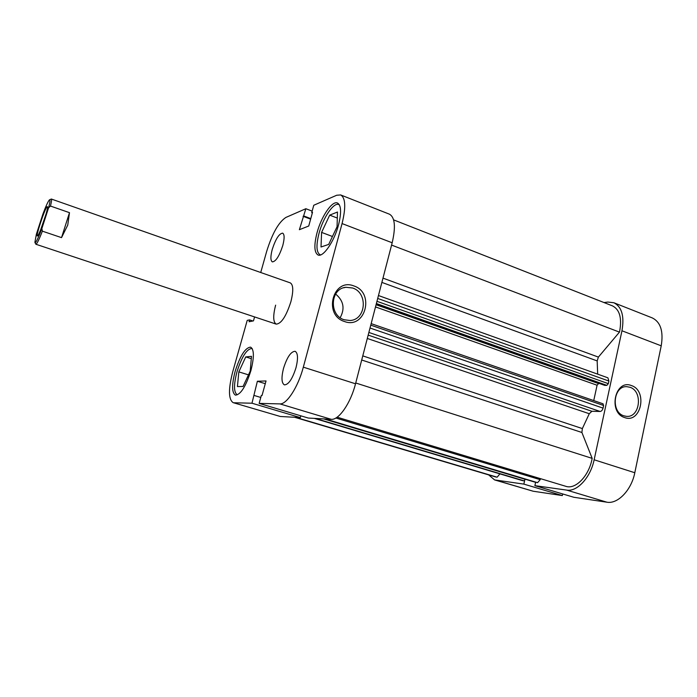 <?xml version="1.0" encoding="UTF-8"?>
<svg xmlns="http://www.w3.org/2000/svg" width="697" height="697" viewBox="0 0 697 697"><rect width="100%" height="100%" fill="white"/><g stroke="black" fill="none" stroke-linecap="round" stroke-linejoin="round"><path stroke-width="1.05" d="M320.698 254.884L320.071 254.727C316.351 252.427 316.002 245.3 319.017 233.347C323.112 217.682 333.645 202.078 338.803 204.543L339.378 204.848M237.259 394.772L237.259 394.772C233.739 392.446 233.626 384.857 236.919 371.998C241.763 356.751 246.755 348.909 251.905 348.465L252.192 348.578M282.782 245.527C284.585 238.47 284.55 234.349 282.66 233.147C279.122 233.556 275.646 238.984 272.248 249.43C270.41 256.487 270.453 260.643 272.361 261.889C275.864 261.532 279.331 256.078 282.782 245.527M296.025 367.633C298.238 358.415 297.941 352.97 295.119 351.297C290.919 351.488 287.042 357.204 283.496 368.434C281.24 377.643 281.536 383.123 284.393 384.875C288.558 384.718 292.435 378.968 296.025 367.633M344.492 321.517C322.877 315.027 333.027 277.406 353.902 285.953C375.03 292.583 365.437 329.524 344.492 321.517M352.604 288L345.825 287.286C330.195 288.593 328.801 315.366 344.187 319.766L349.99 320.498C366.108 319.984 368.243 292.731 352.604 288M338.533 224.887C341.565 212.524 341.208 205.232 337.47 202.993C332.147 200.448 321.256 216.628 317.004 232.859C313.868 245.248 314.225 252.628 318.059 255.006C323.147 257.559 334.212 241.563 338.533 224.887M250.929 370.525C254.266 357.169 254.161 349.371 250.598 347.141C245.283 347.603 240.117 355.74 235.098 371.536C231.683 384.857 231.787 392.725 235.412 395.129C240.648 394.746 245.814 386.539 250.929 370.525M275.629 305.147C272.919 315.828 273.111 322.153 276.212 324.122C281.292 323.783 286.179 316.307 290.893 301.696C293.55 291.015 293.35 284.751 290.3 282.886L51.334 199.028L49.748 199.734M254.579 316.935L253.473 320.873L249.064 321.744L249.587 319.897L247.226 320.367L232.763 371.684C228.276 389.135 228.407 399.459 233.173 402.657L280.316 416.484L300.32 417.599L300.799 415.821M280.316 416.484L233.173 402.657M340.667 194.942L389.44 214.188C394.946 217.325 395.861 226.847 392.176 242.774L342.061 223.571C346.026 207.392 345.555 197.843 340.667 194.942L336.686 195.247L313.763 205.258L311.725 212.655L312.361 212.89M233.948 402.77L251.974 403.214L257.376 381.25L266.036 380.954L262.037 395.487L261.314 395.478L259.136 403.389L279.906 403.894C286.702 404.6 298.15 386.966 303.326 367.162L355.522 383.786L392.176 242.774M355.522 383.786C350.652 403.223 338.768 420.282 331.241 419.324L279.906 403.894M259.136 403.389L308.257 418.043L331.241 419.324M303.326 367.162L342.061 223.571M260.722 272.51L266.637 251.512C272.213 233.547 278.626 222.195 285.866 217.447L305.852 208.717L299.37 229.696L308.745 226.011L312.517 212.324L311.725 212.655M300.32 417.599L251.974 403.214M312.151 211.13L305.852 208.717M303.082 216.297L310.627 219.163M303.84 215.983L310.775 218.614M249.587 319.897L252.898 320.986M254.126 395.452L260.774 397.456M257.376 381.25L265.287 383.681M340.188 317.684C345.12 308.562 343.586 300.686 335.614 294.047M251.486 356.333L250.206 371.17L243.079 386.452L237.433 386.574L238.827 371.876L245.745 356.916L251.486 356.333M245.745 356.916L251.286 358.667M238.827 371.876L248.48 374.855M329.69 215.129L337.479 212.019L337.069 226.717L328.688 244.42L321.012 246.991L321.596 232.397L329.69 215.129L337.304 218.065M321.596 232.397L332.443 236.483M631.412 385.572C647.94 390.66 641.013 423.907 624.634 417.555C607.767 412.589 615.068 378.776 631.412 385.572M623.859 415.83L626.481 416.353C640.09 417.86 643.174 391.2 629.922 387.253L626.838 386.678C613.412 385.537 610.642 412.101 623.859 415.83M488.667 474.892L494.6 479.919L523.848 484.11L562.348 495.567L562.697 493.946M524.614 480.695L523.848 484.11M661.226 345.825L621.959 330.779C624.503 316.107 621.794 306.758 613.83 302.742L652.287 317.919C660.608 322.066 663.588 331.363 661.226 345.825L634.801 472.732C631.421 490.183 617.751 504.288 606.887 502.197L573.84 497.275L534.878 485.652L535.627 482.341M534.878 485.652L566.652 490.096C577.099 492.038 590.559 477.532 594.14 459.776L634.801 472.732M621.959 330.779L594.14 459.776M613.83 302.742L607.88 302.062L604.003 302.55M495.837 480.189L533.144 491.219L562.348 495.567M533.144 491.219L494.6 479.919M602.879 403.781L603.619 405.488L603.053 408.128C602.469 410.185 601.485 411.3 600.108 411.474L591.892 411.274L589.27 413.722L582.361 428.577L581.899 432.488L592.18 458.382L591.936 459.576C588.66 475.851 576.114 488.972 566.687 486.576L337.13 417.189M393.622 219.886L612.436 305.861C619.572 309.468 622.003 317.832 619.72 330.97L619.459 332.12L391.575 245.083M619.459 332.12L598.392 357.099L597.172 360.915L597.669 374.15M376.964 301.304L608.333 383.664L608.899 381.059L377.704 298.447M608.333 383.664L606.86 385.363L604.761 385.389L376.171 304.336M599.559 383.542L598.531 383.559L597.085 385.241L375.5 306.924M593.739 400.583L597.085 385.241M335.867 418.008L540.201 479.667L540.436 478.639M540.201 479.667L537.561 482.672L325.351 418.993M324.262 418.932L537.561 482.672M525.399 479.275L524.1 480.852L522.384 480.573M499.923 473.873L497.127 477.192L495.384 476.887L294.683 417.285M378.462 295.537L607.897 377.818L608.899 381.059M592.18 458.382L355.723 382.993M497.127 477.192L295.65 417.337M37.673 235.778C39.703 234.27 48.354 208.882 47.553 206.765L47.065 206.739C44.469 209.248 34.885 238.757 37.629 235.813L37.673 235.778M35.059 242.713L35.878 244.246C36.854 244.124 39.015 239.759 42.369 231.16L61.528 237.633L67.748 225.07L69.491 212.672L50.472 206.051C51.543 201.633 51.831 199.29 51.334 199.028M42.369 231.16L41.872 228.546C37.856 239.054 35.521 243.662 34.885 242.373L36.383 234.209L42.874 214.171C45.897 206.12 48.067 201.363 49.391 199.9C50.393 199.15 50.114 201.79 48.572 207.819L50.472 206.051M41.872 228.546L48.572 207.819M40.835 229.304L46.107 213.874M61.528 237.633L69.491 212.672M606.887 502.197L566.652 490.096M597.172 360.915L381.878 282.407M382.984 278.129L598.392 357.099M362.771 355.879L582.361 428.577M589.27 413.722L367.302 338.472M581.899 432.488L361.699 360M323.696 418.906L525.381 479.379M524.1 480.852L315.384 418.444M314.347 418.383L522.689 480.66M376.075 304.72L598.531 383.559M606.86 385.363L376.38 303.552M368.173 335.1L591.892 411.274M600.108 411.474L368.861 332.452M603.619 405.488L370.76 325.142M370.02 328.017L603.053 408.128M320.071 254.727L320.594 254.928M343.499 287.817L345.825 287.286M338.803 204.543L339.326 204.752M626.211 386.678L626.838 386.678M314.286 418.374L522.532 480.634M536.01 482.455L324.227 418.932M371.161 323.626L603.088 403.816M276.212 324.122L35.878 244.246"/></g></svg>
